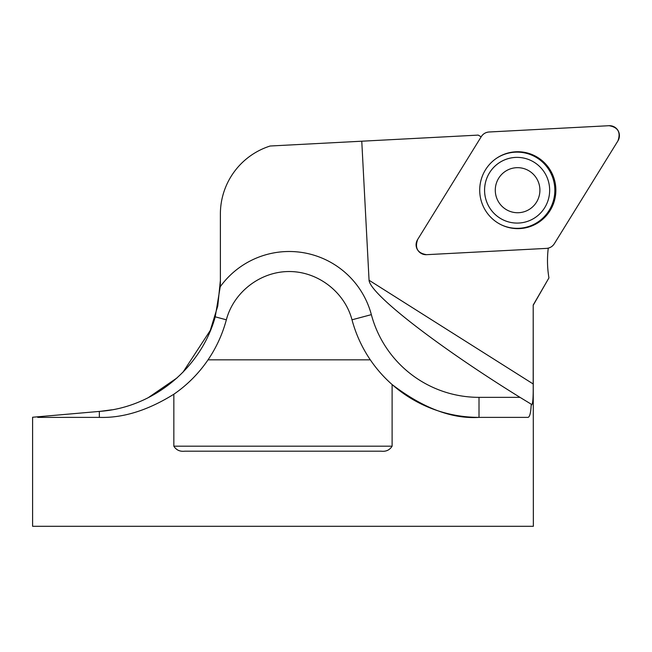 <?xml version="1.0" encoding="UTF-8"?>
<svg xmlns="http://www.w3.org/2000/svg" width="652" height="652" viewBox="0 0 652 652"><rect width="100%" height="100%" fill="white"/><g stroke="black" fill="none" stroke-linecap="round" stroke-linejoin="round"><path stroke-width="0.98" d="M32.6 417.247L100.392 411.322L32.6 417.247L32.6 526.294L533.352 526.294L533.206 305.022L548.943 277.891A101.402 100.416 -93 0 1 548.267 248.135M531.779 404.884L531.592 404.688C532.831 404.468 533.36 397.573 533.189 383.979L533.206 305.022M531.592 404.688L531.233 404.191C530.858 412.569 529.791 416.962 528.03 417.378L479.008 417.378A131.443 131.443 0 0 1 392.113 384.558C423.14 408.185 452.105 419.13 479.008 417.378A131.443 131.443 0 0 1 392.113 384.558L392.113 446.172C389.651 450.1 385.984 451.771 381.102 451.184L184.85 451.184C179.96 451.763 176.293 450.092 173.839 446.172L173.839 394.232A131.443 131.443 0 0 0 208.045 359.831C216.391 347.516 222.487 334.166 226.35 319.798C233.693 292.023 260.441 271.468 289.178 271.534C317.907 271.468 344.663 292.023 351.998 319.798C355.862 334.166 361.966 347.516 370.303 359.831L208.045 359.831M37.017 416.864L37.914 417.378L99.34 417.378C122.878 418.176 147.711 410.467 173.839 394.232M182.968 372.219L210.286 330.417L217.768 305.992L220.384 280.376A131.443 131.443 0 0 1 220.229 286.75L215.225 316.831C201.118 368.087 153.285 407.386 100.392 411.322L111.736 409.823M148.273 397.655L177.148 377.826M481.176 136.79A52.576 52.07 -93 0 1 478.218 135.103L270.164 146.007A71.353 71.353 0 0 0 220.384 214.027L220.384 280.376M533.352 305.022L548.943 277.891M361.77 141.207L369.056 280.246A175.755 20.033 -147.7 0 0 507.305 389.415A175.755 20.033 -147.7 0 0 519.285 396.913L531.233 404.191M417.679 250.034L417.5 249.749A9.332 9.242 -93 0 1 417.027 240.678L417.174 240.376A9.935 9.837 87 0 0 426.53 254.679L546.49 248.388A9.935 9.837 87 0 0 554.314 243.734L617.925 140.897A9.935 9.837 87 0 0 609.058 125.706L489.098 131.997A9.935 9.837 87 0 0 481.266 136.651L417.663 239.488A9.935 9.837 87 0 0 417.174 240.376M370.303 359.831A131.443 131.443 0 0 0 392.113 384.558M496.881 158.045A38.101 37.734 -93 0 1 554.844 190.229A38.101 37.734 -93 0 1 500.353 224.353M536.816 178.778A22.535 22.315 87 0 0 498.169 179.096A22.535 22.315 87 0 0 517.802 212.731A22.535 22.315 87 0 0 536.816 178.778M545.145 173.562A32.861 32.543 87 0 0 484.623 191.932A32.861 32.543 87 0 0 518.837 223.041A32.861 32.543 87 0 0 545.145 173.562M515.39 157.409L515.39 157.409A32.861 32.543 87 0 0 484.607 191.932A32.861 32.543 87 0 0 518.829 223.041L518.837 223.041M550.59 170.694A38.452 38.077 87 0 0 497.126 157.874A38.452 38.077 87 0 0 500.622 224.492A38.452 38.077 87 0 0 550.59 170.694M489.13 131.989C485.748 132.258 483.116 133.815 481.249 136.675L417.671 239.471C414.615 248.11 417.573 253.18 426.538 254.679L546.457 248.396C549.84 248.127 552.464 246.57 554.339 243.709L617.917 140.913C620.965 132.274 618.006 127.205 609.041 125.706L489.13 131.989M220.229 286.75A85.053 85.053 0 0 1 371.355 314.639A111.419 111.419 0 0 0 479.008 397.353L519.994 397.353M369.056 280.246L533.189 383.979M479.008 397.353L479.008 417.378M173.839 446.172L392.113 446.172M99.34 411.412L99.34 417.378M215.225 316.831L226.35 319.798M371.355 314.639L351.998 319.798"/></g></svg>
